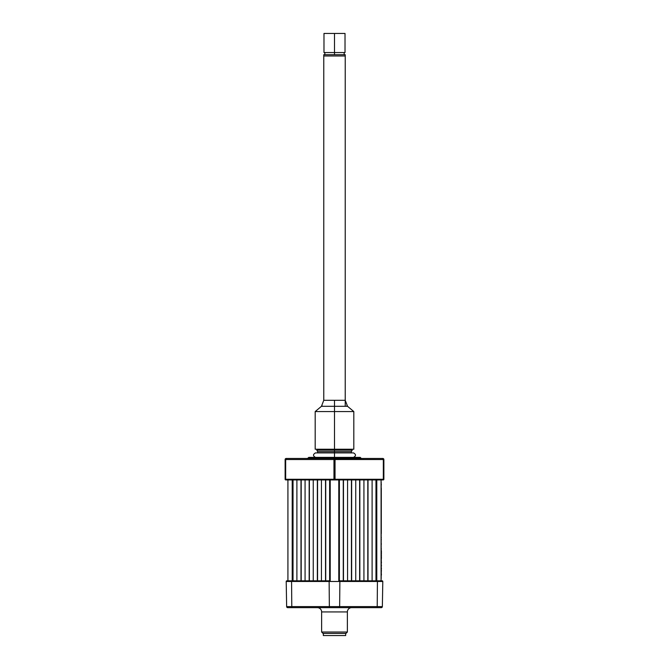 <?xml version="1.0" encoding="UTF-8"?>
<svg xmlns="http://www.w3.org/2000/svg" width="669" height="669" viewBox="0 0 669 669"><rect width="100%" height="100%" fill="white"/><g stroke="black" fill="none" stroke-linecap="round" stroke-linejoin="round"><path stroke-width="1" d="M287.921 479.924L287.921 580.817L287.921 479.924M292.211 580.817L292.211 479.924L292.211 580.817M292.805 479.924L292.805 580.817L292.805 479.924M293.022 580.817L293.022 479.924L293.022 580.817M296.894 580.817L296.894 479.924L296.894 580.817M300.983 479.924L300.983 580.817L300.983 479.924M301.201 580.817L301.201 479.924L301.201 580.817M305.072 580.817L305.072 479.924L305.072 580.817M309.162 479.924L309.162 580.817L309.162 479.924M309.379 580.817L309.379 479.924L309.379 580.817M313.251 580.817L313.251 479.924L313.251 580.817M317.349 479.924L317.349 580.817L317.349 479.924M317.558 580.817L317.558 479.924L317.558 580.817M321.438 580.817L321.438 479.924L321.438 580.817M325.527 479.924L325.527 580.817L325.527 479.924M325.736 580.817L325.736 479.924L325.736 580.817M329.616 580.817L329.616 479.924L329.616 580.817M330.21 479.924L330.21 580.817L330.21 479.924M338.79 580.817L338.79 479.924L338.79 580.817M339.384 479.924L339.384 580.817L339.384 479.924M343.264 580.817L343.264 479.924L343.264 580.817M343.473 580.817L343.473 479.924L343.473 580.817M347.562 479.924L347.562 580.817L347.562 479.924M351.442 580.817L351.442 479.924L351.442 580.817M351.651 580.817L351.651 479.924L351.651 580.817M355.749 479.924L355.749 580.817L355.749 479.924M359.621 580.817L359.621 479.924L359.621 580.817M359.838 580.817L359.838 479.924L359.838 580.817M363.928 479.924L363.928 580.817L363.928 479.924M367.799 580.817L367.799 479.924L367.799 580.817M368.017 580.817L368.017 479.924L368.017 580.817M372.106 479.924L372.106 580.817L372.106 479.924M375.978 580.817L375.978 479.924L375.978 580.817M376.195 580.817L376.195 479.924L376.195 580.817M376.789 479.924L376.789 580.817L376.789 479.924M381.079 580.817L381.079 479.924L381.079 580.817M347.378 611.934A4.29 4.29 0 0 1 351.668 607.644A4.29 4.29 0 0 0 347.378 611.934L321.622 611.934L321.622 632.021L347.378 632.021L347.378 611.934L347.378 632.021L321.622 632.021L323.002 633.401L345.998 633.401L347.378 632.021L345.998 633.401L323.002 633.401L321.622 632.021L321.622 611.934A4.29 4.29 0 0 0 317.332 607.644A4.29 4.29 0 0 1 321.622 611.934L347.378 611.934M382.15 580.817A0.644 0.644 0 0 1 382.793 581.461A0.644 0.644 0 0 0 382.15 580.817L377.107 580.817L377.433 581.461L377.107 580.817L339.543 580.817L339.869 581.461L339.543 580.817L382.15 580.817M377.433 581.47L382.793 581.47L377.433 581.47L377.207 606.591L286.641 606.591A1.07 1.07 0 0 0 287.712 607.644L292.328 607.644A1.07 0.535 -90 0 1 291.793 606.591A1.07 0.535 90 0 0 292.328 607.644L329.892 607.644A1.07 0.535 -90 0 1 329.357 606.591A1.07 0.535 90 0 0 329.892 607.644L339.108 607.644A1.07 0.535 -90 0 0 339.643 606.591A1.07 0.535 90 0 1 339.108 607.644L376.672 607.644A1.07 0.535 -90 0 0 377.207 606.591A1.07 0.535 90 0 1 376.672 607.644L287.712 607.644A1.07 1.07 0 0 1 286.641 606.591L286.207 581.47L286.641 606.591L291.793 606.591L291.567 581.47L286.207 581.47L291.567 581.47L291.793 606.591L329.357 606.591L329.131 581.47L291.567 581.47L329.131 581.47L329.357 606.591L339.643 606.591L339.869 581.47L329.131 581.47L339.869 581.47L339.643 606.591L382.359 606.591A1.07 1.07 0 0 1 381.288 607.644L376.672 607.644L381.288 607.644A1.07 1.07 0 0 0 382.359 606.591L377.207 606.591L377.433 581.47L339.869 581.47L376.354 581.461M329.733 607.644L331.214 607.644M337.786 607.644L339.267 607.644M382.359 606.591L382.793 581.47L382.359 606.591M377.107 580.817L381.297 580.817M291.567 581.461L291.893 580.817L286.85 580.817A0.644 0.644 0 0 0 286.207 581.461A0.644 0.644 0 0 1 286.85 580.817L291.893 580.817L291.567 581.461L288.347 581.461M329.457 580.817L291.893 580.817L329.457 580.817L329.131 581.461L329.457 580.817M323.336 633.401L323.336 635.55L323.37 633.401L323.37 635.55L345.664 635.55L345.664 633.401M345.63 635.55L323.37 635.55M381.297 575.449L381.297 574.872M381.405 558.582L381.405 556.575L381.405 558.582M381.297 560.915L381.297 560.43M381.297 561.35L381.297 563.072M381.405 570.523L381.405 571.058L381.297 570.523M381.188 574.872L381.188 574.228M381.405 574.228L381.405 574.872M381.297 571.711L381.297 567.864M381.297 574.194L381.297 572.204M381.297 550.186L381.297 553.146L381.188 550.135M381.297 544.491L381.297 543.529L381.297 544.491M381.188 539.323L381.188 539.85M381.297 568.123L381.188 565.405M381.297 567.755L381.188 571.585M381.297 569.612L381.297 570.49L381.188 569.612M381.079 484.222L381.079 576.519M381.405 563.214L381.405 562.763L381.297 563.206M381.297 562.294L381.297 563.014L381.297 562.294M381.188 537.466L381.188 537.993M381.297 537.466L381.297 537.993M381.297 548.58L381.297 549.124M381.297 533.586L381.297 488.136L381.188 533.586M381.297 567.538L381.297 568.031M381.188 572.204L381.188 571.711M381.405 568.249L381.405 568.959L381.188 568.123M381.405 566.091L381.405 564.812L381.405 566.091M381.297 562.228L381.297 562.763M381.405 561.96L381.405 562.696L381.297 561.968M381.405 562.763L381.405 562.194M381.297 554.509L381.297 556.75M381.405 554.869L381.405 555.847L381.405 554.869M381.188 551.072L381.188 551.774M381.405 552.535L381.405 551.8L381.188 552.535M381.405 551.774L381.405 551.072M381.188 578.668L381.188 482.073M381.297 484.222L381.297 484.975M381.297 558.013L381.297 560.288L381.297 558.013M381.297 539.85L381.297 539.323M381.405 554.074L381.405 552.786L381.405 554.074M353.5 457.387C356.142 455.89 356.142 454.402 353.5 452.905L334.5 452.905L353.5 452.905L334.5 452.905L334.5 457.387L334.5 452.905L315.5 452.905C312.858 454.402 312.858 455.89 315.5 457.387M308.743 457.387L307.983 458.148L334.5 458.148L334.5 457.387L308.743 457.387L360.257 457.387L334.5 457.387L334.5 458.148L361.017 458.148L307.983 458.148L361.778 458.466M333.965 459.536L285.663 459.536L286.207 458.466L334.5 458.466L286.207 458.466A1.07 0.535 90 0 0 285.663 459.536L333.965 459.536A1.07 0.535 -90 0 1 334.5 458.466A1.07 0.535 90 0 1 335.035 459.536L334.5 458.466L382.793 458.466L334.291 458.541L334.283 479.924L285.772 479.924L334.5 479.924L334.5 479.28L333.965 479.28L334.283 479.924L383.228 479.924A0.644 0.644 0 0 0 383.872 479.28A0.644 0.644 0 0 1 383.228 479.924L383.337 479.28L383.011 479.924L285.128 479.28A0.644 0.644 0 0 0 285.772 479.924A0.644 0.644 0 0 1 285.128 479.28L285.128 459.536L285.128 479.28L285.989 479.924L285.663 479.28L333.965 479.28L333.965 459.536L334.5 458.466L335.035 459.536L383.337 459.536L383.002 458.541L383.872 459.536L382.793 458.466A1.07 1.07 0 0 1 383.872 459.536L383.337 459.536A1.07 0.535 -90 0 0 382.793 458.466L383.002 458.541M383.337 459.536L383.337 479.28L335.035 479.28L335.035 459.536L335.035 479.28L383.337 479.28L383.337 459.536L335.035 459.536M285.663 459.536L285.663 479.28L285.663 459.536L285.128 459.536L285.663 459.536M383.872 479.28L383.872 459.536L383.872 479.28M286.207 458.466A1.07 1.07 0 0 0 285.128 459.536A1.07 1.07 0 0 1 286.207 458.466M334.5 411.569L334.5 406.3L334.5 411.569L315.183 411.569L334.5 411.569L334.5 449.234L334.5 411.569L353.817 411.569L334.5 411.569M322.098 405.765L315.183 411.569L315.183 449.234L353.817 449.234L353.817 411.569L346.902 405.765M352.212 450.162L351.35 451.65L334.5 451.65L334.5 452.905L334.5 450.162L352.212 450.162L316.788 450.162L334.5 450.162L334.5 451.65L351.35 451.65L317.65 451.65L317.65 452.905M334.5 451.65L317.65 451.65L334.5 451.65M323.771 55.987L323.771 400.288L323.771 55.987L345.229 55.987L323.771 55.987L323.771 54.699L323.771 55.987L345.229 55.987L345.229 405.765L345.229 54.699L323.771 54.699L345.229 54.699L345.229 55.987M323.771 449.234L323.771 450.162L323.771 449.234M345.229 450.162L345.229 449.234L345.229 450.162M334.5 406.3L334.5 400.288L323.771 400.288L321.463 406.3L347.537 406.3L345.229 400.288L334.5 400.288L334.5 406.3M323.98 33.45L345.02 33.45L323.98 33.45L323.98 52.55L334.5 52.55L334.5 33.45L334.5 54.699L334.5 52.55L345.02 52.55L323.98 52.55M307.983 458.148L307.222 458.466M361.017 458.148L360.257 457.387M351.35 452.905L351.35 451.65M316.788 450.162L317.65 451.65M324.841 52.55L324.841 54.699M344.159 52.55L344.159 54.699M345.02 33.45L345.02 52.55"/></g></svg>

